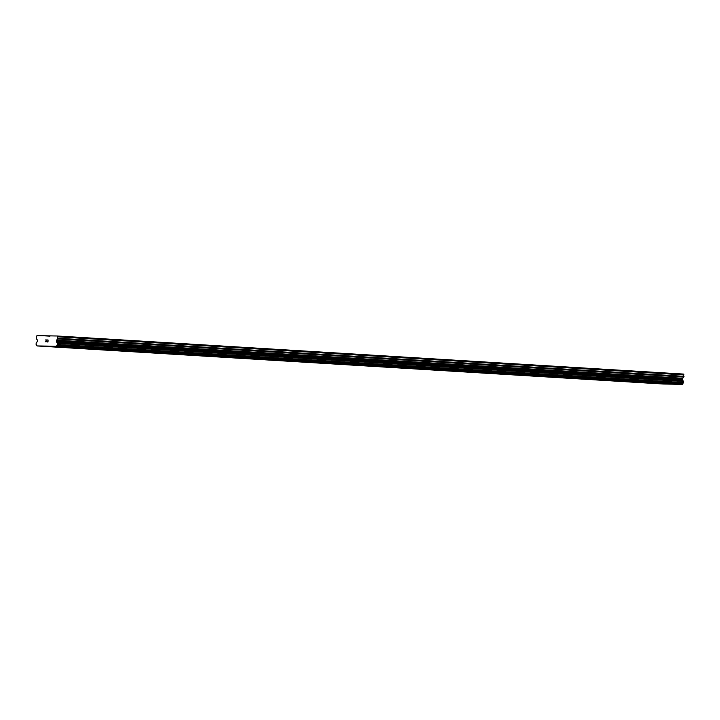 <?xml version="1.0" encoding="UTF-8"?>
<svg xmlns="http://www.w3.org/2000/svg" width="720" height="720" viewBox="0 0 720 720"><rect width="100%" height="100%" fill="white"/><g stroke="black" fill="none" stroke-linecap="round" stroke-linejoin="round"><path stroke-width="1.08" d="M653.517 383.193L648.396 383.013M649.026 383.085L653.517 383.202L649.026 383.085M626.49 381.555L621.369 381.375M599.454 379.908L594.342 379.728M594.972 379.791L599.463 379.917L594.972 379.791M572.436 378.27L567.306 378.09M545.4 376.623L540.279 376.443M518.373 374.985L513.252 374.805M491.346 373.338L486.225 373.158M464.319 371.7L459.198 371.52M437.283 370.053L432.162 369.873M410.265 368.406L405.135 368.226M383.229 366.768L378.117 366.588M356.202 365.121L351.081 364.941M329.175 363.483L324.054 363.303M302.148 361.836L297.027 361.656M270.63 360.063L275.121 360.189L270.63 360.063M275.121 360.189L269.991 360.018M248.094 358.551L242.964 358.371M216.576 356.778L221.058 356.904L216.576 356.778M221.058 356.904L215.937 356.724M194.031 355.266L188.91 355.086M162.513 353.493L167.004 353.619L162.513 353.493M167.004 353.619L161.883 353.439M139.968 351.972L134.856 351.801M108.459 350.208L112.95 350.334L108.459 350.208M112.95 350.334L107.82 350.154M85.923 348.687L80.802 348.507M54.405 346.923L58.887 347.049L54.405 346.923M58.887 347.049L53.766 346.869M665.838 383.382L660.717 383.202M638.811 381.744L633.69 381.564M611.784 380.097L606.672 379.917M584.757 378.45L579.636 378.279M557.721 376.803L552.609 376.632M530.703 375.165L525.582 374.985M503.667 373.518L498.555 373.338M499.185 373.41L503.676 373.527L499.185 373.41M476.64 371.88L471.519 371.7M449.613 370.233L444.501 370.053M422.586 368.595L417.465 368.415M395.559 366.948L390.438 366.768M368.523 365.301L363.411 365.13M341.505 363.663L336.375 363.483M314.469 362.025L309.357 361.836M287.442 360.378L282.321 360.198M260.415 358.731L255.294 358.551M233.388 357.093L228.267 356.913M206.361 355.446L201.24 355.266M179.334 353.808L174.204 353.628M152.298 352.161L147.177 351.981M120.789 350.388L125.271 350.514L120.789 350.388M125.271 350.514L120.15 350.334M93.762 348.75L98.244 348.876L93.762 348.75M98.244 348.876L93.123 348.696M71.208 347.229L66.096 347.049M47.907 341.847L47.934 341.046L47.907 341.847L47.133 341.838L47.907 341.847M47.934 340.911L47.961 340.11L47.943 340.911M48.069 339.975L47.196 339.966L48.069 339.975L47.997 341.982L47.124 341.973M46.539 341.451L45.936 341.955M45.972 340.794L46.467 340.092L45.972 340.794M46.683 339.957L45.648 339.939L46.683 339.957L45.765 341.379L46.359 341.739L45.819 341.73M56.619 340.182A0.684 0.513 93.5 0 0 56.385 340.668L56.358 341.307A0.684 0.513 93.5 0 0 56.493 341.793L56.673 342.018A0.891 0.666 93.5 0 1 56.808 342.297A0.999 0.747 93.5 0 0 57.483 343.179L57.456 344.709A0.999 0.747 93.5 0 0 56.799 345.735L56.475 346.239L36.972 345.942L36.693 345.429A0.999 0.747 93.5 0 0 36.099 344.385L36.18 342.864A0.999 0.747 93.5 0 0 36.918 342A0.891 0.666 93.5 0 1 37.071 341.73L37.269 341.505A0.684 0.513 93.5 0 0 37.431 341.028L37.458 340.389A0.684 0.513 93.5 0 0 37.26 339.894L36.405 338.652A1.026 0.774 93.5 0 1 36.216 337.914L36.918 335.691L50.184 335.889L57.249 335.997L57.789 338.238A1.026 0.774 93.5 0 1 57.546 338.967L56.619 340.182L682.776 378.252L683.712 377.037A1.026 0.774 -86.5 0 0 683.955 376.308L683.415 374.067L57.249 335.997M36.972 345.942L663.129 384.012L682.641 384.309L682.956 383.805A0.999 0.747 93.5 0 1 683.613 382.779L683.649 381.258A0.999 0.747 93.5 0 1 682.974 380.367A0.891 0.666 -86.5 0 0 682.83 380.088L682.659 379.863A0.684 0.513 93.5 0 1 682.524 379.377L682.542 378.738A0.684 0.513 93.5 0 1 682.776 378.252M43.974 335.799L49.968 336.159M56.475 346.239L682.641 384.309M56.799 345.735L682.956 383.805M57.456 344.709L683.613 382.779M57.573 344.529L683.73 382.599M57.483 343.179L683.649 381.258M56.808 342.297L682.974 380.367M56.493 341.793L682.659 379.863M56.385 340.668L682.542 378.738M57.789 338.238L683.955 376.308M57.843 336.825L684 374.895M56.745 345.906L682.902 383.976M57.609 343.386L683.775 381.456M56.673 342.018L682.83 380.088M56.358 341.307L682.524 379.377M57.546 338.967L683.712 377.037"/></g></svg>
